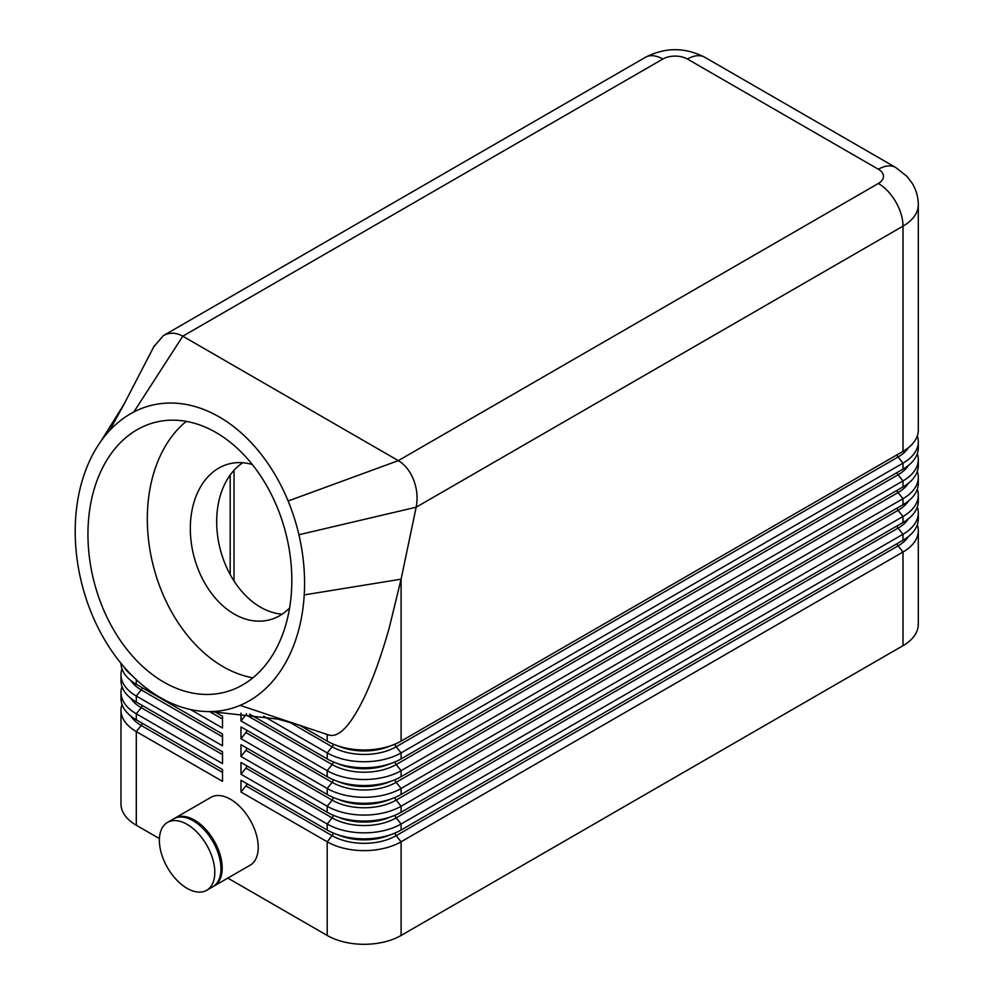 <?xml version="1.0" encoding="UTF-8"?>
<svg xmlns="http://www.w3.org/2000/svg" width="994" height="994" viewBox="0 0 994 994"><rect width="100%" height="100%" fill="white"/><g stroke="black" fill="none" stroke-linecap="round" stroke-linejoin="round"><path stroke-width="1.49" d="M240.983 792.019L245.903 785.894L332.12 835.668L327.2 841.794L327.2 935.466A52.26 30.168 0 0 0 364.139 944.3A52.26 30.168 0 0 0 401.091 935.466L401.091 841.794A52.26 30.168 180 0 1 364.139 850.628A52.26 30.168 180 0 1 327.2 841.794L240.983 792.019L240.983 780.253L327.2 830.027A52.26 30.168 0 0 0 364.139 838.861A52.26 30.168 0 0 0 401.091 830.027L902.999 540.251A52.26 30.168 0 0 0 918.294 518.93L918.294 512.916A52.26 30.168 180 0 1 902.999 534.25L401.091 824.014A52.26 30.168 180 0 1 364.139 832.848A52.26 30.168 180 0 1 327.2 824.014L240.983 774.239L240.983 762.473L327.2 812.247A52.26 30.168 0 0 0 364.139 821.081A52.26 30.168 0 0 0 401.091 812.247L902.999 522.484A52.26 30.168 0 0 0 918.294 501.15L918.294 495.136A52.26 30.168 180 0 1 902.999 516.47L401.091 806.233A52.26 30.168 180 0 1 364.139 815.08A52.26 30.168 180 0 1 327.2 806.233L240.983 756.459L240.983 744.692L327.2 794.467A52.26 30.168 0 0 0 364.139 803.314A52.26 30.168 0 0 0 401.091 794.467L902.999 504.703A52.26 30.168 0 0 0 918.294 483.37L918.294 477.356A52.26 30.168 180 0 1 902.999 498.69L401.091 788.466A52.26 30.168 180 0 1 364.139 797.3A52.26 30.168 180 0 1 327.2 788.466L240.983 738.679L240.983 726.912L327.2 776.699A52.26 30.168 0 0 0 364.139 785.533A52.26 30.168 0 0 0 401.091 776.699L902.999 486.923A52.26 30.168 0 0 0 918.294 465.59L918.294 459.576A52.26 30.168 180 0 1 902.999 480.91L401.091 770.685A52.26 30.168 180 0 1 364.139 779.52A52.26 30.168 180 0 1 327.2 770.685L240.983 720.911L240.983 713.145M917.3 524.807A52.26 30.168 180 0 1 918.294 530.697L918.294 624.356A52.26 30.168 0 0 1 902.999 645.69L401.091 935.466M918.294 530.697A52.26 30.168 180 0 1 902.999 552.018L401.091 841.794L396.171 835.668L898.067 545.892A3.479 2.013 60 0 1 897.172 544.327A3.479 2.013 60 0 1 896.973 543.73M133.879 411.938L182.772 336.196L662.824 59.044A34.84 20.116 -120 0 0 645.404 57.317L163.364 335.612C169.514 332.244 175.988 332.431 182.772 336.196L398.308 460.632C405.043 464.683 410.187 471.193 413.74 480.164C417.107 489.259 417.915 498.267 416.163 507.213L298.921 534.747A156.766 111.266 75.4 0 1 304.226 594.897A156.766 111.266 75.4 0 1 240.126 705.367A156.766 111.266 75.4 0 1 208.678 711.592A156.766 111.266 75.4 0 1 95.163 621.672A156.766 111.266 75.4 0 1 84.85 472.56A156.766 111.266 75.4 0 1 100.655 441.634A156.766 111.266 75.4 0 1 109.613 430.576A156.766 111.266 75.4 0 1 133.879 411.938A156.766 111.266 75.4 0 1 288.123 501.001A156.766 111.266 75.4 0 1 298.921 534.747M662.824 59.044A17.42 10.052 180 0 1 687.45 59.044A34.84 20.116 -60 0 1 704.87 57.317L895.78 167.526A34.84 20.116 -60 0 0 878.361 169.253A17.42 10.052 180 0 1 878.361 183.48A34.84 20.116 60 0 1 895.78 201.869A34.84 20.116 60 0 1 902.999 226.147A52.26 30.168 0 0 0 918.294 204.814L918.294 430.042A52.26 30.168 0 0 1 902.999 451.375L401.091 741.139L401.091 579.191L389.238 627.86C381.41 655.618 373.048 678.902 364.139 697.701C350.633 725.558 338.842 737.995 328.778 735.038L328.629 734.976M153.797 346.769L163.364 335.612M234.025 470.286L234.025 581.03M174.285 818.522A39.188 22.626 60 0 1 174.894 818.149A39.188 22.626 60 0 1 194.489 820.087A39.188 22.626 60 0 1 220.084 854.629A39.188 22.626 60 0 1 214.083 886.027A39.188 22.626 60 0 1 213.449 886.362M174.894 818.149L210.914 797.35A39.188 22.626 60 0 1 230.509 799.288A39.188 22.626 60 0 1 256.117 833.829A39.188 22.626 60 0 1 250.103 865.227L214.083 886.027M187.096 824.349A39.188 22.626 60 0 1 212.691 858.891A39.188 22.626 60 0 1 206.69 890.289A39.188 22.626 60 0 1 187.096 888.35A39.188 22.626 60 0 1 161.488 853.821A39.188 22.626 60 0 1 167.501 822.411A39.188 22.626 60 0 1 187.096 824.349M167.501 822.411L173.652 818.857A39.188 22.626 60 0 1 193.246 820.795A39.188 22.626 60 0 1 218.854 855.337A39.188 22.626 60 0 1 212.853 886.735L206.69 890.289M245.903 785.894A3.479 2.013 120 0 0 246.81 784.328A3.479 2.013 120 0 0 246.997 783.732M120.982 710.238L120.982 803.91A52.26 30.168 0 0 0 136.29 825.244L136.29 731.572A52.26 30.168 180 0 1 120.982 710.238A52.26 30.168 180 0 1 121.989 704.361M917.3 435.919A52.26 30.168 180 0 1 918.294 441.808L918.294 447.809A52.26 30.168 0 0 1 902.999 469.143L401.091 758.919L401.091 752.905A52.26 30.168 180 0 1 364.139 761.739A52.26 30.168 180 0 1 327.2 752.905L263.658 716.214M918.294 441.808A52.26 30.168 180 0 1 902.999 463.142L401.091 752.905L396.171 746.78L898.067 457.004A3.479 2.013 60 0 1 897.172 455.451A3.479 2.013 60 0 1 896.973 454.842M249.569 714.102L327.2 758.919A52.26 30.168 0 0 0 364.139 767.753A52.26 30.168 0 0 0 401.091 758.919M299.318 725.048L327.2 741.139A52.26 30.168 0 0 0 364.139 749.973A52.26 30.168 0 0 0 401.091 741.139M240.983 774.239L245.903 768.114A3.479 2.013 120 0 0 246.81 766.548A3.479 2.013 120 0 0 246.997 765.952M240.983 756.459L245.903 750.333A3.479 2.013 120 0 0 246.81 748.768A3.479 2.013 120 0 0 246.997 748.171M240.983 738.679L245.903 732.553A3.479 2.013 120 0 0 246.81 730.988A3.479 2.013 120 0 0 246.997 730.391M240.983 720.911L245.903 714.773A3.479 2.013 120 0 0 246.574 713.742M120.982 663.358A52.26 30.168 0 0 0 136.29 684.257L222.507 734.032L222.507 745.798L136.29 696.024A52.26 30.168 180 0 1 120.982 674.69L120.982 680.691A52.26 30.168 0 0 0 136.29 702.025L222.507 751.812L222.507 763.578L136.29 713.791A52.26 30.168 180 0 1 120.982 692.458L120.982 698.471A52.26 30.168 0 0 0 136.29 719.805L222.507 769.58L222.507 781.346L136.29 731.572L141.21 725.446L222.507 772.375M120.982 692.458A52.26 30.168 180 0 1 121.989 686.581M120.982 674.69A52.26 30.168 180 0 1 121.989 668.8M186.276 421.369A139.346 98.903 -104.6 0 0 149.423 546.675A139.346 98.903 -104.6 0 0 223.128 666.676A139.346 98.903 -104.6 0 0 252.874 677.821M163.749 682.095A139.346 98.903 75.4 0 1 88.056 540.525A139.346 98.903 75.4 0 1 154.853 422.438A139.346 98.903 75.4 0 1 216.021 432.514A139.346 98.903 75.4 0 1 291.714 574.097A139.346 98.903 75.4 0 1 224.917 692.184A139.346 98.903 75.4 0 1 163.749 682.095M242.772 462.732A80.564 57.18 -104.6 0 0 217.5 534.847A80.564 57.18 -104.6 0 0 260.515 607.185A80.564 57.18 -104.6 0 0 282.11 614.193M252.327 464.521A80.564 57.18 -104.6 0 0 229.018 463.912A80.564 57.18 -104.6 0 0 190.388 532.175A80.564 57.18 -104.6 0 0 234.162 614.031A80.564 57.18 -104.6 0 0 269.511 619.858A80.564 57.18 -104.6 0 0 289.589 607.993M878.361 183.48L398.308 460.632L288.123 501.001M902.999 451.375L902.999 226.147L416.163 507.213L401.091 579.191L304.226 594.897M328.778 735.038L240.126 705.367M214.505 711.629L222.507 716.252L222.507 728.018L190.513 709.554M131.543 675.1A52.26 30.168 180 0 1 123.852 666.763M327.2 935.466L227.825 878.087M159.425 838.601L136.29 825.244M917.3 453.699A52.26 30.168 180 0 1 918.294 459.576M917.3 471.479A52.26 30.168 180 0 1 918.294 477.356M917.3 489.247A52.26 30.168 180 0 1 918.294 495.136M917.3 507.027A52.26 30.168 180 0 1 918.294 512.916M908.491 536.524A45.289 26.142 0 0 1 898.067 545.892L902.999 552.018L902.999 645.69M645.404 57.317L645.404 57.317C665.222 47.153 685.052 47.153 704.87 57.317L895.78 167.526L906.901 176.323L912.032 183.033C916.157 189.705 918.245 196.961 918.294 204.814M687.45 59.044L878.361 169.253M230.198 474.983L230.198 574.594M245.903 768.114L332.12 817.888A45.289 26.142 0 0 0 396.171 817.888L898.067 528.112L902.999 534.25L902.999 540.251M401.091 830.027L401.091 824.014L396.171 817.888A3.479 2.013 60 0 1 395.264 816.322A3.479 2.013 60 0 1 394.978 815.266M333.313 833.047A3.479 2.013 120 0 1 333.027 834.103A3.479 2.013 120 0 1 332.12 835.668A45.289 26.142 0 0 0 396.171 835.668A3.479 2.013 60 0 1 395.264 834.103A3.479 2.013 60 0 1 394.978 833.047M142.304 723.284A3.479 2.013 -60 0 1 142.117 723.88A3.479 2.013 -60 0 1 141.21 725.446A45.289 26.142 0 0 1 130.786 716.065M245.903 750.333L332.12 800.108A45.289 26.142 0 0 0 396.171 800.108L898.067 510.344L902.999 516.47L902.999 522.484M401.091 812.247L401.091 806.233L396.171 800.108A3.479 2.013 60 0 1 395.264 798.542A3.479 2.013 60 0 1 394.978 797.499M245.903 732.553L332.12 782.328A45.289 26.142 0 0 0 396.171 782.328L898.067 492.564L902.999 498.69L902.999 504.703M401.091 794.467L401.091 788.466L396.171 782.328A3.479 2.013 60 0 1 395.264 780.775A3.479 2.013 60 0 1 394.978 779.718M245.903 714.773L332.12 764.56A45.289 26.142 0 0 0 396.171 764.56L898.067 474.784L902.999 480.91L902.999 486.923M401.091 776.699L401.091 770.685L396.171 764.56A3.479 2.013 60 0 1 395.264 762.994A3.479 2.013 60 0 1 394.978 761.938M908.491 447.635A45.289 26.142 0 0 1 898.067 457.004L902.999 463.142L902.999 469.143M908.491 518.744A45.289 26.142 0 0 1 898.067 528.112A3.479 2.013 60 0 1 897.172 526.559A3.479 2.013 60 0 1 896.973 525.95M327.2 830.027L327.2 824.014L332.12 817.888A3.479 2.013 120 0 0 333.027 816.322A3.479 2.013 120 0 0 333.313 815.266M908.491 500.964A45.289 26.142 0 0 1 898.067 510.344A3.479 2.013 60 0 1 897.172 508.779A3.479 2.013 60 0 1 896.973 508.182M327.2 812.247L327.2 806.233L332.12 800.108A3.479 2.013 120 0 0 333.027 798.542A3.479 2.013 120 0 0 333.313 797.499M908.491 483.183A45.289 26.142 0 0 1 898.067 492.564A3.479 2.013 60 0 1 897.172 490.999A3.479 2.013 60 0 1 896.973 490.402M327.2 794.467L327.2 788.466L332.12 782.328A3.479 2.013 120 0 0 333.027 780.775A3.479 2.013 120 0 0 333.313 779.718M908.491 465.403A45.289 26.142 0 0 1 898.067 474.784A3.479 2.013 60 0 1 897.172 473.219A3.479 2.013 60 0 1 896.973 472.622M327.2 776.699L327.2 770.685L332.12 764.56A3.479 2.013 120 0 0 333.027 762.994A3.479 2.013 120 0 0 333.313 761.938M289.217 722.004L332.12 746.78A45.289 26.142 0 0 0 396.171 746.78A3.479 2.013 60 0 1 395.264 745.214A3.479 2.013 60 0 1 394.978 744.158M327.2 758.919L327.2 752.905L332.12 746.78A3.479 2.013 120 0 0 333.027 745.214A3.479 2.013 120 0 0 333.313 744.158M142.304 705.504A3.479 2.013 -60 0 1 142.117 706.1A3.479 2.013 -60 0 1 141.21 707.666L222.507 754.595M142.304 687.724A3.479 2.013 -60 0 1 142.117 688.333A3.479 2.013 -60 0 1 141.21 689.886L222.507 736.827M100.655 441.634L124.064 404.173L109.613 430.576M209.597 711.592L222.507 719.047M136.29 684.257L136.29 679.685M130.786 680.517A45.289 26.142 0 0 0 141.21 689.886L136.29 696.024L136.29 702.025M130.786 698.297A45.289 26.142 0 0 0 141.21 707.666L136.29 713.791L136.29 719.805M390.319 745.922A43.55 25.136 180 0 1 337.972 745.922M341.066 746.867A43.55 25.136 0 0 0 387.225 746.867M390.319 763.69A43.55 25.136 180 0 1 337.972 763.69M341.066 764.647A43.55 25.136 0 0 0 387.225 764.647M390.319 781.47A43.55 25.136 180 0 1 337.972 781.47M341.066 782.427A43.55 25.136 0 0 0 387.225 782.427M390.319 799.251A43.55 25.136 180 0 1 337.972 799.251M341.066 800.207A43.55 25.136 0 0 0 387.225 800.207M390.319 817.031A43.55 25.136 180 0 1 337.972 817.031M341.066 817.987A43.55 25.136 0 0 0 387.225 817.987M327.2 734.467L327.2 741.139M390.319 834.811A43.55 25.136 180 0 1 337.972 834.811M341.066 835.755A43.55 25.136 0 0 0 387.225 835.755M210.79 711.58L277.674 719.072L301.319 725.707M123.89 404.483L154.319 345.738"/></g></svg>
